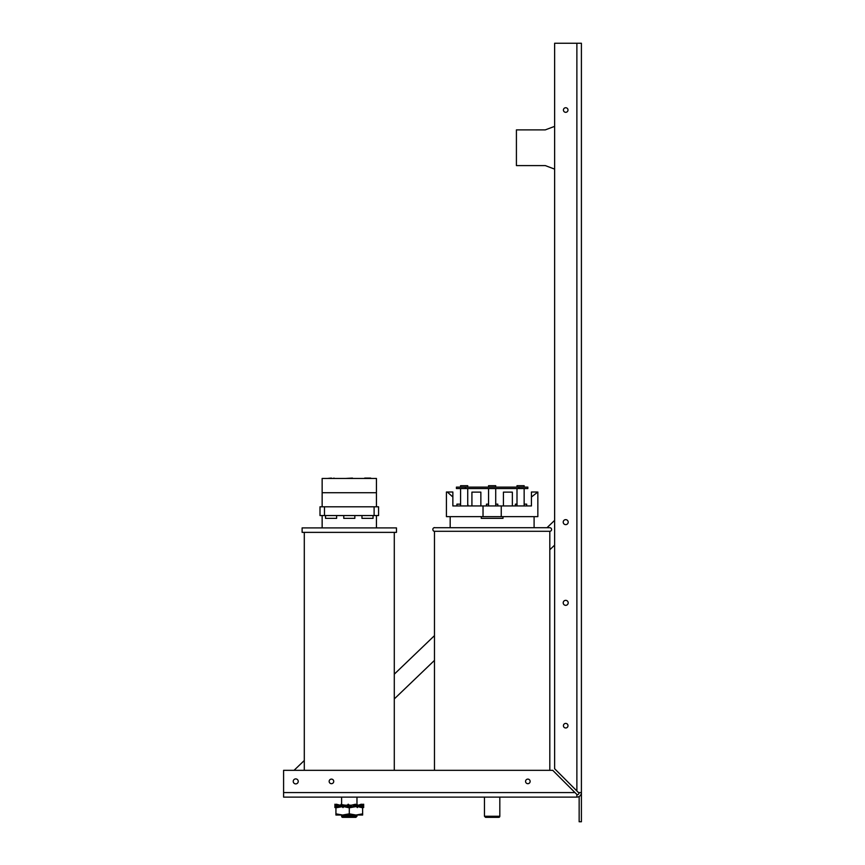 <?xml version="1.0" encoding="UTF-8"?>
<svg xmlns="http://www.w3.org/2000/svg" width="865" height="865" viewBox="0 0 865 865"><rect width="100%" height="100%" fill="white"/><g stroke="black" fill="none" stroke-linecap="round" stroke-linejoin="round"><path stroke-width="1.3" d="M333.728 781.398A2.281 2.281 0 0 1 330.3 783.376A2.281 2.281 0 0 1 330.3 779.419A2.281 2.281 0 0 1 333.728 781.398M530.137 781.398A2.281 2.281 0 0 1 526.709 783.376A2.281 2.281 0 0 1 526.709 779.419A2.281 2.281 0 0 1 530.137 781.398M298.23 781.398A2.498 2.498 0 0 1 294.478 783.56A2.498 2.498 0 0 1 294.478 779.235A2.498 2.498 0 0 1 298.23 781.398M567.991 725.692A2.281 2.281 0 0 1 564.564 727.67A2.281 2.281 0 0 1 564.564 723.713A2.281 2.281 0 0 1 567.991 725.692M567.991 110.028A2.281 2.281 0 0 1 564.564 112.007A2.281 2.281 0 0 1 564.564 108.049A2.281 2.281 0 0 1 567.991 110.028M568.197 522.136A2.498 2.498 0 0 1 564.456 524.298A2.498 2.498 0 0 1 564.456 519.973A2.498 2.498 0 0 1 568.197 522.136M568.197 602.84A2.498 2.498 0 0 1 564.456 605.003A2.498 2.498 0 0 1 564.456 600.678A2.498 2.498 0 0 1 568.197 602.84M482.14 797.108L502.132 797.108M579.15 796.503L579.15 821.75L581.41 821.75L581.41 43.25L554.627 43.25L554.627 768.726L578.48 792.578L576.879 790.967L578.48 792.578L581.41 792.578A4.53 4.53 0 0 1 576.879 797.108L576.879 794.47L574.987 792.578L283.59 792.578L283.59 797.108L484.465 797.108L484.465 816.268L485.535 817.338L498.748 817.338L485.535 817.338M283.59 797.108L576.879 797.108L499.819 797.108L499.819 816.268A1.07 1.07 0 0 1 498.748 817.338M283.59 792.578L283.59 770.326L552.735 770.326L574.987 792.578M576.879 794.838A2.271 2.271 0 0 0 579.15 792.578M554.627 545.123L549.816 549.751M434.468 660.395L394.289 698.931M294.057 770.326L304.296 760.508M394.289 674.181L434.468 635.645M546.983 527.726L554.627 520.384M554.627 169.118L545.296 165.593L516.416 165.593L516.416 129.88L545.296 129.88L554.627 126.366M468.246 505.939L467.727 504.154M460.591 504.154L456.915 504.154L456.915 505.939M497.808 505.939L497.808 504.154L495.71 504.154M488.563 504.154L486.465 504.154L486.465 505.939M526.699 505.939L526.699 504.154L524.147 504.154M517 504.154L515.367 504.154L515.367 505.939M460.591 505.939L460.591 488.552M467.727 488.552L467.727 505.939M517 505.939L517 488.552M524.147 488.552L524.147 505.939M488.563 505.939L488.563 488.552M495.71 488.552L495.71 505.939M531.424 497.007L531.424 505.939L501.246 505.939L501.246 516.654L537.846 516.654L537.846 492.012L531.424 497.007L531.424 492.012L536.97 492.012M452.86 497.007L452.86 505.939L483.027 505.939L483.027 516.654L446.427 516.654L446.427 492.012L452.86 492.012L452.86 497.007L447.302 492.012M471.922 505.939L471.922 492.12L480.854 492.12L480.854 505.939M512.35 505.939L512.35 492.12L503.419 492.12L503.419 505.939M483.027 505.939L501.246 505.939M502.998 516.654L502.998 518.362L481.275 518.362L481.275 516.654M483.027 516.654L501.246 516.654M450.178 516.654L450.178 527.726M549.816 770.326L549.816 531.294L434.468 531.294L434.468 770.326M549.816 531.294A1.784 1.784 0 0 0 551.6 529.51A1.784 1.784 0 0 0 549.816 527.726L434.468 527.726C435.019 527.218 431.451 528.169 433.473 531.002L434.468 531.294M460.591 487.125L460.591 485.687L467.727 485.687L467.727 487.125M495.71 487.125L495.71 485.687L488.563 485.687L488.563 487.125M517 487.125L517 485.687L524.147 485.687L524.147 487.125M465.359 487.125L456.428 487.125L456.428 488.552L465.359 488.552L465.359 487.125L518.924 487.125L518.924 488.552L527.845 488.552L527.845 487.125L518.924 487.125M465.359 488.552L518.924 488.552M364.684 478.086L370.707 478.086L364.024 478.442M331.403 478.086L327.532 478.442M352.455 478.086L345.773 478.442M334.56 478.442L333.901 478.086M371.063 478.442L370.404 478.086M341.61 816.268A1.07 1.07 0 0 0 342.691 817.338L355.904 817.338L356.975 816.268L341.61 816.268L341.61 815.035M341.188 804.212L343.773 806.569L343.027 807.586L340.529 805.229L341.188 804.212L341.621 804.623L341.61 797.108M378.578 506.804L320.007 506.804L320.007 515.551L378.578 515.551L378.578 506.804L378.578 515.551M376.437 506.804L376.437 492.726L322.148 492.726L322.148 478.442L376.437 478.442L376.437 492.726M322.148 506.804L322.148 492.726M322.148 527.899L322.148 515.551M354.834 515.551L354.834 518.362L343.762 518.362L343.762 515.551M336.615 515.551L336.615 518.362L325.543 518.362L325.543 515.551M376.437 527.899L376.437 515.551M373.042 515.551L373.042 518.362L361.97 518.362L361.97 515.551M394.289 532.364L394.289 770.326M396.462 532.364L302.123 532.364L302.123 527.899L396.462 527.899L396.462 532.364M363.668 807.586L363.668 804.212L363.668 807.586L362.651 807.207M342.216 805.196L345.232 805.196L341.621 804.623M345.33 806.602L345.33 805.196L347.189 805.196L348.227 804.212L351.168 806.569L351.406 805.196L355.558 804.212L358.056 806.569L356.91 805.196M340.15 806.602L340.15 805.196L336.312 804.212L337.858 806.569L340.15 805.196L337.08 804.645M336.15 804.677L334.917 804.212L334.917 807.586L335.934 807.207M334.917 804.212L335.004 806.569L336.323 805.856M335.004 806.569L334.917 807.586M337.382 807.586L335.988 805.229L336.312 804.212M343.773 806.569L345.232 805.196L345.232 806.602M340.81 805.488L341.956 806.602L337.837 806.602M351.406 806.602L351.406 805.196L349.438 805.196M351.168 806.569L350.357 807.586M350.239 807.499L347.416 805.229L347.189 806.602L347.189 805.196M347.416 805.229L348.227 804.212L347.416 805.229M357.775 806.31L357.396 807.586L356.964 807.175M357.396 807.586L354.812 805.229L353.353 806.602L353.353 805.196M354.812 805.229L355.558 804.212M358.434 805.196L361.213 804.212L362.608 806.569L362.273 807.586L360.727 805.229L358.434 806.602L358.272 805.196L358.272 806.602M360.727 805.229L361.213 804.212M361.7 804.958L363.668 804.212M363.581 805.229L362.262 805.953M361.505 804.645L362.273 804.212M358.272 805.196L356.975 804.612M353.255 805.196L353.255 806.602M340.313 806.602L340.55 805.196M355.969 815.035L342.616 815.035L349.298 813.846L355.969 815.035L362.651 813.846L362.651 815.035L355.969 815.035M351.136 806.602L355.969 806.602L349.298 807.802L343.719 806.634L349.146 806.602M358.034 806.602L361.7 806.602M362.597 806.602L362.651 813.846M335.934 813.846L342.616 815.035L335.934 815.035L335.934 806.602L336.745 806.602M349.298 807.802L349.298 813.846M335.934 807.802L342.616 806.602M357.969 806.721L362.651 807.802M576.879 43.25L576.879 790.967M499.819 816.268L484.465 816.268M374.113 506.804L374.113 515.551M324.472 515.551L324.472 506.804M534.094 527.726L534.094 516.654M356.975 797.108L356.975 805.196M356.975 815.035L356.975 816.268M304.296 770.326L304.296 532.364"/></g></svg>
